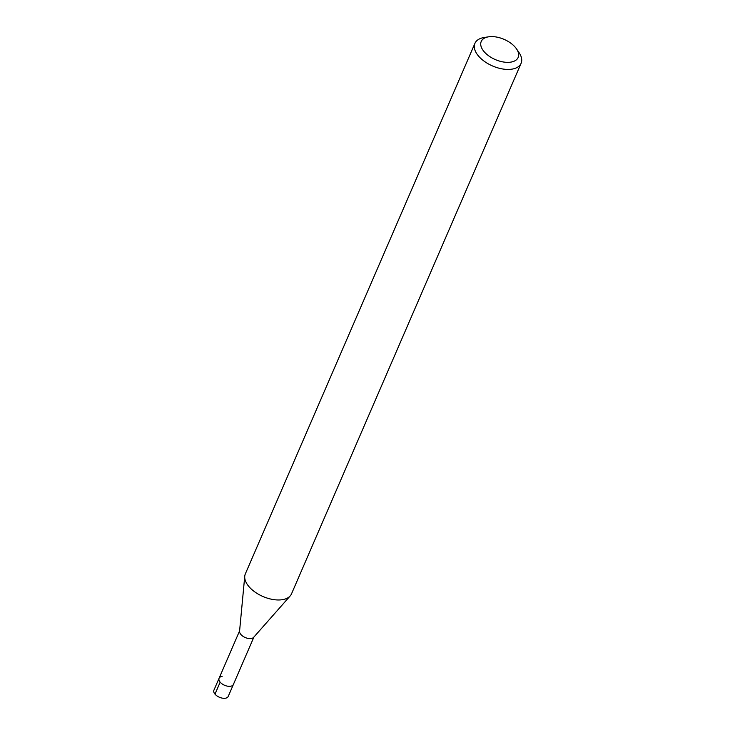 <?xml version="1.0" encoding="UTF-8"?>
<svg xmlns="http://www.w3.org/2000/svg" width="735" height="735" viewBox="0 0 735 735"><rect width="100%" height="100%" fill="white"/><g stroke="black" fill="none" stroke-linecap="round" stroke-linejoin="round"><path stroke-width="1.1" d="M239.601 630.86L213.903 690.22A7.8 4.272 23.4 0 0 216.889 695.852A7.8 4.272 23.4 0 0 225.204 698.25A7.8 4.272 23.4 0 0 228.218 696.422L233.399 684.441A7.8 4.272 -156.6 0 1 230.386 686.279A7.8 4.272 -156.6 0 1 222.08 683.881A7.8 4.272 -156.6 0 1 219.085 678.249A7.8 4.272 -156.6 0 1 222.108 676.42M488.995 36.75A20.121 11.016 -156.6 0 1 516.512 48.896A20.121 11.016 -156.6 0 1 510.366 62.19A20.121 11.016 -156.6 0 1 484.144 51.716A20.121 11.016 -156.6 0 1 488.582 36.814A20.121 11.016 -156.6 0 1 488.995 36.75M516.512 48.896L519.048 52.617A25.155 13.772 -156.6 0 1 521.097 63.32A25.155 13.772 -156.6 0 1 511.367 69.228A25.155 13.772 -156.6 0 1 484.567 61.501A25.155 13.772 -156.6 0 1 474.929 43.347A25.155 13.772 -156.6 0 1 484.135 37.513L488.582 36.814M474.929 43.347L245.343 573.879A25.155 13.772 23.4 0 0 244.746 576.249A25.155 13.772 23.4 0 0 256.754 593.228A25.155 13.772 23.4 0 0 281.79 599.769A25.155 13.772 23.4 0 0 290.196 595.92A25.155 13.772 23.4 0 0 291.51 593.852L521.097 63.32M290.196 595.92L253.648 637.346A7.8 4.272 -156.6 0 1 251.048 638.531A7.8 4.272 -156.6 0 1 243.285 636.51A7.8 4.272 -156.6 0 1 239.564 631.246L244.746 576.249M219.085 678.249A7.8 4.272 23.4 0 0 222.08 683.881A7.8 4.272 23.4 0 0 230.386 686.279A7.8 4.272 23.4 0 0 233.399 684.441L253.906 637.052M214.987 694.125L220.004 682.539"/></g></svg>
